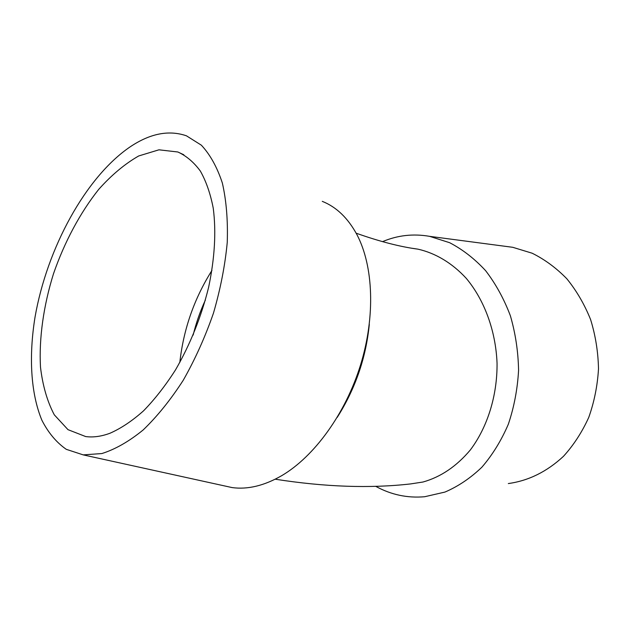 <?xml version="1.0" encoding="UTF-8"?>
<svg xmlns="http://www.w3.org/2000/svg" width="630" height="630" viewBox="0 0 630 630"><rect width="100%" height="100%" fill="white"/><g stroke="black" fill="none" stroke-linecap="round" stroke-linejoin="round"><path stroke-width="0.94" d="M322.269 201.348C336.428 206.986 347.981 218.09 356.942 234.667C373.401 265.899 375.575 316.276 360.51 365.085C345.39 413.871 314.283 456.529 281.728 475.658C264.253 485.706 247.74 489.691 232.186 487.596L222.697 485.517M369.306 324.426C365.991 357.895 355.296 388.883 337.215 417.391M275.208 479.202C324.93 486.982 370.062 488.549 410.61 483.919L422.943 482.029C440.764 477.028 456.569 466.334 470.35 449.938C487.47 427.156 497.353 395.671 497.054 363.195C495.747 330.821 484.407 300.069 466.302 278.397C452.214 263.057 435.448 253.087 417.942 249.157L412.54 248.338M375.661 486.297C391.033 494.763 407.374 498.243 424.667 496.731L444.93 492.077C458.191 486.407 470.515 478.107 481.911 467.169C492.518 454.836 501.322 440.527 508.331 424.234C514.096 407.082 517.513 389.135 518.577 370.377C518.222 351.564 515.482 333.357 510.371 315.748C503.992 298.888 495.739 283.862 485.612 270.664C474.642 258.788 462.648 249.464 449.623 242.692L429.565 236.337C413.225 233.502 397.546 235.273 382.52 241.644M109.974 433.251C101.328 436.456 93.232 437.559 85.688 436.566L68.001 429.668L54.298 414.831C47.274 401.515 42.667 385.615 40.485 367.125C38.91 338.176 43.533 305.794 53.479 273.79C64.473 242.085 80.097 212.782 98.729 189.362C111.597 174.967 124.921 163.831 138.695 155.964L158.949 149.814L177.849 151.987C186.354 155.878 193.851 162.233 200.348 171.061C206.128 181.275 210.428 193.654 213.247 208.199C216.303 231.801 214.743 258.261 208.554 287.587C201.19 317.071 190.173 344.5 175.518 369.881C165.438 385.647 154.783 399.294 143.553 410.823C132.206 420.927 121.015 428.4 109.974 433.251M211.94 270.443C194.205 298.612 183.495 329.285 179.818 362.455M130.158 146.845C85.562 177.172 46.99 248.401 35.028 317.134C28.696 356.265 30.681 393.277 41.887 420.226C48.266 432.739 56.401 442.441 66.284 449.332L83.184 454.876L101.863 453.553C115.251 449.34 129.024 441.473 143.175 429.951C157.256 416.406 170.612 399.845 183.236 380.284C195.111 359.344 205.183 336.955 213.468 313.118C220.468 289.012 225.06 265.474 227.241 242.487C227.981 220.398 226.351 200.584 222.358 183.054C217.145 167.21 210.144 154.586 201.348 145.184L186.448 135.812C168.879 129.78 150.121 133.458 130.158 146.845M508.323 483.556C528.538 480.769 546.927 471.681 563.488 456.301C573.654 445.095 582.073 432.125 588.759 417.391C594.255 401.909 597.5 385.717 598.5 368.818C598.138 351.871 595.508 335.451 590.601 319.567C584.483 304.345 576.552 290.745 566.835 278.767C556.282 267.963 544.73 259.45 532.169 253.221L512.773 247.306L504.74 246.243M193.142 335.089C196.095 323.017 200.167 311.338 205.372 300.061M417.942 249.157C400.089 246.795 379.488 241.471 356.147 233.187M177.849 151.987L183.834 154.783M83.184 454.876L232.186 487.596M512.773 247.306L429.565 236.337"/></g></svg>
